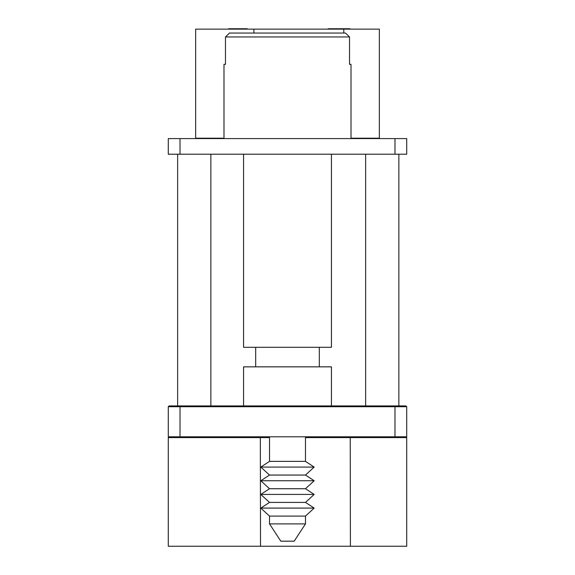 <?xml version="1.0" encoding="UTF-8"?>
<svg xmlns="http://www.w3.org/2000/svg" width="575" height="575" viewBox="0 0 575 575"><rect width="100%" height="100%" fill="white"/><g stroke="black" fill="none" stroke-linecap="round" stroke-linejoin="round"><path stroke-width="0.86" d="M294.192 541.168L280.808 541.168L269.517 523.897L305.483 523.897L294.192 541.168M305.483 523.897L305.483 516.091L269.517 516.091L269.517 523.897M305.483 516.091L314.187 508.092L260.813 508.092L269.517 516.091M314.187 508.092L305.483 502.413L269.517 502.413L260.813 508.092M305.483 502.413L314.187 494.428L260.813 494.428L269.517 502.413M314.187 494.428L305.483 488.728L269.517 488.728L260.813 494.428M305.483 488.728L314.187 480.75L260.813 480.75L269.517 488.728M314.187 480.75L305.483 475.051L269.517 475.051L260.813 480.75M305.483 475.051L314.187 467.087L260.813 467.087L269.517 475.051M305.483 436.806L305.483 461.373L269.517 461.373L260.813 467.087M349.521 64.321L349.521 36.958L349.521 64.321L351.016 64.321L351.016 138.582L223.984 138.582L223.984 64.321L225.479 64.321L225.479 36.958L225.479 64.321M349.521 36.958L345.518 33.048L349.521 36.958L225.479 36.958L229.49 33.048L225.479 36.958M345.518 33.048L229.482 33.048M180.011 154.215L406.712 154.215L406.712 138.582L168.288 138.582L168.288 154.215L180.011 154.215L180.011 138.582M351.016 138.194L379.349 138.194L379.349 29.138L195.651 29.138L195.651 138.194L196.039 138.582L195.651 138.194L223.984 138.194M379.349 138.194L378.961 138.582M341.809 29.138L341.809 28.75L350.01 28.75L350.01 29.138M341.809 28.75L329.957 28.75L329.957 29.138M329.957 28.75L328.174 28.75L328.174 29.138M328.174 28.75L327.678 29.138M336.562 28.75L336.562 29.138M329.54 28.75L329.54 29.138L329.533 28.75M230.575 29.138L230.575 28.75L247.272 28.75L247.272 29.138M230.575 28.75L228.67 28.75L228.67 29.138M228.67 28.75L228.196 29.138M243.563 405.928L243.563 366.843L331.437 366.843L331.437 405.928M243.563 154.215L243.563 347.3L331.437 347.3L331.437 154.215M405.928 436.806L406.712 437.589L406.712 546.25L168.288 546.25L168.288 437.589L169.072 436.806M269.517 437.589L168.288 437.589M406.712 437.589L305.483 437.589M394.989 436.806L406.712 436.806L406.712 406.712L168.288 406.712L168.288 436.806L394.989 436.806L394.989 405.928L405.928 405.928L406.712 406.712M168.288 406.712L169.072 405.928L394.989 405.928M177.639 405.928L177.639 154.215M398.863 405.928L398.863 154.215M394.989 154.215L394.989 138.582M253.898 29.138L253.898 33.048M343.793 29.138L343.793 33.048M260.518 546.25L260.331 436.806M350.412 546.25L350.225 436.806M180.011 405.928L180.011 436.806M210.86 405.928L210.86 154.215M365.643 405.928L365.643 154.215M305.483 461.373L314.187 467.087M269.517 436.806L269.517 461.373M255.681 366.843L255.681 347.3M319.319 366.843L319.319 347.3"/></g></svg>

